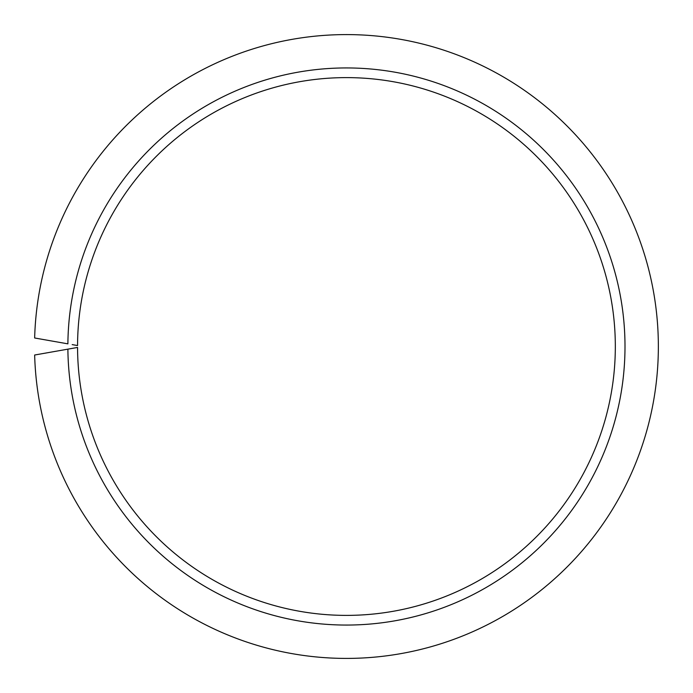 <?xml version="1.0" encoding="UTF-8"?>
<svg xmlns="http://www.w3.org/2000/svg" width="693" height="693" viewBox="0 0 693 693"><rect width="100%" height="100%" fill="white"/><g stroke="black" fill="none" stroke-linecap="round" stroke-linejoin="round"><path stroke-width="1.04" d="M72.185 348.397L67.888 349.151A278.569 278.569 0 0 0 486.486 587.3A278.569 278.569 0 0 0 486.486 105.7A278.569 278.569 0 0 0 67.888 343.849L34.65 337.985A311.911 311.911 0 0 1 504.85 77.807A311.911 311.911 0 0 1 504.85 615.193A311.911 311.911 0 0 1 34.65 355.015L77.555 347.444A268.884 268.884 0 0 0 481.159 579.201A268.884 268.884 0 0 0 481.159 113.799A268.884 268.884 0 0 0 77.555 345.556L72.185 344.603"/></g></svg>
